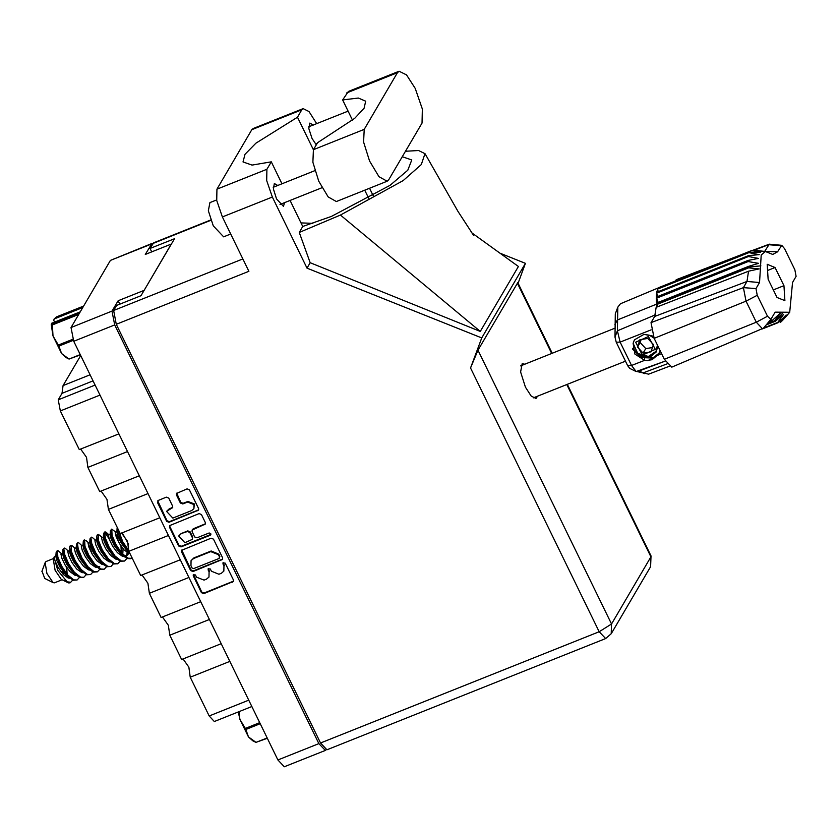 <?xml version="1.0" encoding="UTF-8"?>
<svg xmlns="http://www.w3.org/2000/svg" width="838" height="838" viewBox="0 0 838 838"><rect width="100%" height="100%" fill="white"/><g stroke="black" fill="none" stroke-linecap="round" stroke-linejoin="round"><path stroke-width="1.26" d="M193.85 508.718L194.301 503.963L187.963 501.428L187.607 502.035L193.945 504.57L193.85 508.718L191.745 510.51L172.817 518.062L166.584 511.379L172.628 507.66L172.659 506.11L168.763 498.107L166.395 497.164L158.33 500.38L157.502 502.601L166.626 521.299L168.993 522.242L198.522 510.101L198.564 508.551L189.44 489.853L187.073 488.91L176.546 493.467L176.504 495.017L180.411 503.02L182.778 503.963L187.607 502.035M210.809 533.659L209.144 532.999L197.014 537.839L194.646 536.896L192.059 531.585L192.091 530.035L205.32 524.043L205.362 522.493L201.455 514.49L199.088 513.547L169.559 525.688L169.517 527.238L178.641 545.936L181.008 546.879L210.233 535.22L210.809 533.659M211.103 538.185L181.574 550.325L181.532 551.875L190.655 570.573L193.023 571.516L222.552 559.375L222.594 557.825L213.47 539.127L211.103 538.185M325.333 750.45L284.333 766.812L277.902 759.961L73.692 341.265L71.01 327.511L110.375 260.419L152.024 243.46L145.257 254.48L171.287 244.088L144.157 290.336L118.127 300.727L112.009 311.149L114.691 324.903L318.901 743.599L325.333 750.45L326.013 749.801M196.521 577.12L195.464 574.941L193.253 574.753L193.222 575.832L201.434 592.665L203.802 593.618L233.331 581.478L233.373 579.927L225.16 563.094L222.95 562.895L223.987 566.163L223.872 571.128L221.347 573.265L218.959 574.229L211.375 571.191L210.307 569.012L208.096 568.824L209.133 572.092L209.018 577.057L206.504 579.194L204.105 580.158L196.521 577.12M119.824 304.194L118.127 300.727M152.966 243.46L152.024 243.46M229.842 661.423L190.268 677.219L209.165 715.956L248.739 700.159M221.19 643.668L181.605 659.464L169.8 635.256L168.375 625.211L162.499 616.957M190.268 677.219L188.843 667.184L182.967 658.919M209.374 619.46L169.8 635.256M200.722 601.705L161.137 617.501L149.332 593.283L147.907 583.248L142.031 574.994M188.906 577.487L149.332 593.283M180.254 559.732L140.669 575.528L128.863 551.32L168.438 535.524M159.786 517.769L120.201 533.565L108.395 509.357L147.97 493.561M121.562 533.02L127.439 541.285L128.863 551.32M139.318 475.806L99.732 491.602L87.927 467.384L127.502 451.588M101.094 491.058L106.971 499.312L108.395 509.357M118.849 433.833L79.264 449.629L60.378 410.892L58.21 399.799L95.071 385.092M80.626 449.095L86.503 457.349L87.927 467.384M93.039 380.913L62.033 393.294L58.21 399.799M80.678 355.595L63.07 385.606L90.064 374.827M251.84 706.518L214.35 721.487L209.165 715.956M62.033 393.294L63.07 385.606M209.018 577.057L209.133 572.092M208.327 568.552L209.49 571.485M223.872 571.128L223.987 566.163M223.18 562.623L224.343 565.556M193.473 574.48L201.79 592.068L204.158 593.011L233.477 581.153M181.783 550.042L191.012 569.966L193.379 570.908L222.699 559.051M192.038 567.934L193.693 568.593L218.928 558.527L219.504 556.977L218.383 554.672L210.799 551.645L193.557 558.527L191.043 560.674L190.917 565.64L192.038 567.934M219.483 558.056L219.504 556.977M191.043 560.674L193.913 557.919L211.155 551.037L218.739 554.075L219.86 556.369M210.904 534.414L181.364 546.271L178.997 545.329L169.873 526.631L169.517 527.238M169.768 525.405L169.873 526.631M192.091 530.035L193.232 528.757L205.467 523.719M180.778 534.194L178.683 535.985L184.915 542.668L192.373 539.337L192.405 537.787L189.817 532.476L187.45 531.533L181.134 533.586L178.683 535.985M192.373 539.337L192.405 537.787M181.134 533.586L187.806 530.925L190.174 531.879L192.761 537.179M166.584 511.379L169.046 508.98L172.764 507.336M176.755 493.184L180.767 502.412L183.134 503.366L187.963 501.428M157.754 500.768L166.972 520.691L169.349 521.634L198.669 509.776M422.027 123.05L422.342 109.003L415.281 88.44L406.493 74.875L399.098 71.188L397.474 72.686L364.205 129.387L363.629 142.01L369.548 160.969L378.975 176.703L387.135 181.249L388.769 179.751L422.027 123.05M230.701 234.012L223.599 236.85L213.219 225.789L208.39 210.809L209.94 202.639L216.623 199.968M277.818 185.47L274.372 183.564L273.345 189L276.561 198.962L283.454 206.316L284.648 202.576M313.276 125.019L309.84 123.123L308.803 128.56L312.019 138.521L316.282 144.817M524.777 364.226L522.147 363.692L520.566 371.988L525.478 387.198L531.198 396.018L536.006 398.417L537.546 396.217M399.098 71.188L348.346 91.436L342.595 99.952L358.339 98.056L365.714 101.209L364.142 108.228L354.684 118.336L317.56 142.638L313.443 149.646L312.878 162.268L318.796 181.228L328.213 196.961L336.384 201.508L387.135 181.249M320.525 742.95L599.212 631.726L605.644 638.587L326.956 749.811L320.525 742.95L116.325 324.254L248.907 271.344L222.384 216.948L216.717 200.471L216.969 189.21L251.871 129.733L253.17 128.528L303.115 108.594L301.816 109.799L251.871 129.733M303.115 108.594L309.044 111.548L316.691 123.657M313.37 149.793L297.469 117.205L301.816 109.799M216.969 189.21L266.913 169.276L271.261 161.881L281.956 183.815M266.913 169.276L266.662 180.537L272.329 197.014L307.012 268.129L310.165 262.744L299.25 232.409L302.748 226.449L290.053 200.418M471.417 232.524L518.376 266.484L480.289 331.408L340.458 215.052L299.25 232.409M310.165 262.744L480.289 331.408M307.012 268.129L481.724 337.944L525.478 263.352L518.083 283.286M499.93 253.149L525.478 263.352M151.751 251.892L150.054 248.425L153.647 242.811L210.778 220.006M116.325 324.254L113.633 310.5L116.576 305.482L140.983 295.741L174.461 238.683L150.054 248.425M481.724 337.944L470.579 367.987L477.985 350.2L517.769 282.647L552.221 353.28M297.469 117.205L255.936 143.204L245.021 154.265L243.041 161.902L251.987 165.086L271.261 161.881M312.857 223.379L301.02 222.898M402.25 156.758L411.793 159.943L407.781 170.198L390.089 185.292L331.398 216.424L302.748 226.449M340.458 215.052L403.183 180.641L421.346 164.541L425.013 153.7L418.591 150.505L405.508 151.217M352.473 120.19L342.595 99.952M260.23 723.707L245.869 729.437L248.509 736.895L239.93 719.297L245.345 728.379L259.707 722.649M245.869 729.437L245.345 728.379M255.653 742.217L252.73 740.771L248.509 736.895L256.03 742.395L267.175 737.953M267.322 738.257L256.03 742.395M239.081 711.619L239.93 719.297L238.338 711.912M41.963 571.223L44.739 578.482L53.14 582.63L54.439 582.777L62.022 579.749M53.559 558.537L45.975 561.575L45.137 562.57L46.928 573.485L53.14 582.63M55.874 556.17L54.208 556.893L53.276 559.323L55.067 570.238L61.279 579.383L63.552 580.472M117.215 527.427L118.032 533.062L121.866 542.123L129.618 552.86L125.868 549.33L121.06 542.794L117.823 536.058L116.87 531.973L117.634 531.627M129.01 551.016L122.715 541.788L118.064 529.187M72.686 580.085L70.298 582.703L68.706 582.944L69.847 582.881L70.643 582.242L66.391 581.761M64.306 548.01L62.902 549.623L63.803 554.704L67.637 563.765L75.577 574.679L79.778 577.508L83.852 577.288L80.626 577.162L74.383 572.218L68.486 563.429L64.652 554.368L63.835 548.701L64.306 548.01L65.594 548.565L68.171 550.943M86.241 574.669L83.852 577.288M77.871 542.595L76.468 544.208L77.358 549.299L81.192 558.359L89.132 569.274L93.343 572.092L97.418 571.872L94.181 571.757L87.948 566.802L82.04 558.014L78.206 548.963L77.4 543.296L77.871 542.595L79.149 543.16L81.726 545.528M99.806 569.253L97.418 571.872M91.426 537.179L90.022 538.803L90.923 543.883L94.746 552.944L102.697 563.859L106.897 566.677L110.972 566.467L107.746 566.341L101.503 561.387L95.595 552.609L91.761 543.548L90.954 537.881L91.426 537.179L92.714 537.745L95.281 540.112M113.36 563.848L110.972 566.467M104.98 531.774L103.577 533.387L104.478 538.478L108.312 547.528L116.252 558.454L120.452 561.271L124.527 561.051L121.301 560.936L115.057 555.982L109.15 547.193L105.326 538.132L104.509 532.476L104.98 531.774L106.269 532.34L108.406 535.293M126.915 558.433L124.527 561.051M109.139 538.824L104.635 532.13M127.009 554.526L127.072 552.535M79.463 577.372L77.075 579.99L73 580.21L66.757 575.256L60.86 566.467L57.026 557.417L56.125 552.326L57.078 550.891L58.22 550.828L57.382 550.807M77.075 579.99L73.849 579.865L67.606 574.92L61.708 566.132L57.874 557.071L57.529 550.713M93.018 571.966L90.63 574.585L86.555 574.795L80.322 569.85L74.414 561.062L70.581 552.001L69.69 546.91L70.245 545.643L72.372 545.863L74.949 548.23M90.63 574.585L87.403 574.459L81.171 569.505L75.263 560.716L71.429 551.666L71.094 545.297M106.583 566.551L104.195 569.17L100.12 569.39L93.877 564.435L87.969 555.646L84.135 546.596L83.245 541.505L83.8 540.227L85.926 540.447L88.503 542.825M104.195 569.17L100.969 569.044L94.725 564.1L88.818 555.311L84.984 546.25L84.648 539.892M118.388 563L117.31 563.901M120.138 561.146L117.749 563.765L113.675 563.974L107.432 559.019L101.524 550.241L97.7 541.18L96.799 536.09L97.355 534.812L99.492 535.042L102.058 537.409M117.749 563.765L114.523 563.639L108.28 558.684L102.372 549.896L98.549 540.845L98.203 534.476M131.933 557.605L130.875 558.496M132.079 557.919L130.456 558.684L127.229 558.569L123.029 555.751L115.089 544.826L111.255 535.765L110.354 530.684L111.758 529.071L115.613 532.004M131.304 558.349L128.078 558.223L121.835 553.279L115.937 544.49L112.103 535.43L111.758 529.071M88.063 543.412L92.39 554.536M102.362 541.526L103.64 544.731M115.183 532.591L119.499 543.715M54.051 557.218L57.78 570.427L67.679 582.546L63.154 580.315M65.05 580.221L65.385 579.802M67.679 582.546L68.706 582.944M63.573 574.795L62.871 571.338M67.103 574.313L66.15 566.771M61.384 553.646L58.22 550.828M128.486 544.333L122.819 533.785M127.659 552.912L125.899 555.887M123.982 556.579L122.453 556.338L117.393 552.713L112.585 546.177L109.349 539.431L108.406 535.273L110.124 534.194M110.427 561.994L108.898 561.753L103.828 558.129L99.02 551.593L95.794 544.847L94.851 540.678L96.569 539.599M96.873 567.399L95.333 567.158L90.274 563.534L85.466 556.998L82.229 550.252L81.286 546.093L83.014 545.014M83.318 572.815L81.778 572.574L76.719 568.95L71.911 562.413L68.674 555.667L67.731 551.498L69.449 550.43M69.753 578.22L68.224 577.979L63.164 574.355L58.356 567.818L55.119 561.083L54.166 556.966M128.874 553.509L126.8 555.678L124.16 555.667M123.029 555.751L119.08 552.033L114.272 545.496L111.045 538.761L110.092 534.686L110.354 530.684M115.707 557.94L115.319 558.915M109.474 561.156L105.525 557.448L100.717 550.912L97.48 544.166L96.538 540.091L96.799 536.09M99.691 566.498L97.051 566.488M95.92 566.572L91.971 562.864L87.162 556.327L83.926 549.581L82.972 545.507L83.245 541.505M82.354 571.977L78.416 568.269L73.608 561.732L70.371 554.986L69.418 550.912L69.69 546.91M68.8 577.392L64.851 573.684L60.043 567.148L56.816 560.402L55.863 556.327L56.125 552.326M128.361 551.582L127.041 550.493M123.05 548.743L122.746 554.285M116.252 558.454L112.302 554.746L107.494 548.209L104.268 541.463L103.315 537.388L104.08 537.032M102.697 563.859L98.748 560.151L93.94 553.614L90.703 546.879L89.75 542.804L90.525 542.448M89.132 569.274L85.193 565.566L80.385 559.03L77.148 552.284L76.195 548.209L76.97 547.853M75.577 574.679L71.639 570.971L66.831 564.435L63.594 557.699L62.641 553.625L63.405 553.269M68.255 576.879L67.868 577.853M130.089 553.834L124.171 550.011L119.363 543.474L116.126 536.729L115.183 532.559L116.901 531.491M120.976 546.02L121.353 552.703M117.205 559.281L115.675 559.051L110.616 555.416L105.808 548.88L102.571 542.144L101.628 537.975L103.556 536.812M103.65 564.697L102.121 564.456L97.051 560.832L92.243 554.295L89.017 547.549L88.063 543.38L90.001 542.228M90.075 544.868L92.536 551.037M90.095 570.112L88.556 569.871L83.496 566.237L78.688 559.7L75.451 552.965L74.509 548.796L75.284 548.544M76.53 575.517L75.001 575.277L69.942 571.652L65.134 565.116L61.897 558.37L60.954 554.201L62.881 553.049M66.747 567.672L67.124 574.344M647.659 356.6L651.336 355.867L656.531 351.646M657.767 345.769L656.395 351.887L651.063 356.339L641.803 356.003L639.928 355.008M763.25 328.339L671.741 367.149L664.366 359.313L756.285 322.18L746.05 301.188L743.4 287.644L747.004 281.495L748.544 271.208L656.164 307.347L654.667 316.45L651.063 322.599L743.4 287.644L755.96 288.618L757.259 295.28L767.493 316.261L770.834 319.404L775.192 312.197L789.7 312.26L792.497 282.521L796.1 276.372L794.801 269.721L784.567 248.729L781.739 245.377L777.538 251.85L772.751 254.448L765.45 251.494L761.176 255.014L759.574 282.479L755.96 288.618M757.259 295.28L746.05 301.188L654.132 338.332L664.366 359.313M654.132 338.332L651.063 322.599M657.945 306.656L656.594 303.052L748.512 266.358L748.596 267.008L760.883 265.887M656.594 303.052L656.227 298.276L748.145 261.592L748.145 260.367L656.227 297.05L658.113 302.434M748.145 261.592L758.547 263.342L748.512 266.358M749.926 252.207L658.008 288.89L749.926 252.207L760.642 252.248L751.937 250.468L762.706 251.274L753.341 250.541M749.57 252.804L759.218 254.668L748.617 255.559L748.439 256.501L758.505 258.429L748.145 260.367M748.617 255.559L656.699 292.253L656.521 293.185L748.439 256.501M751.875 250.489L659.558 287.371L751.477 250.688M766.162 324.945L775.307 321.3L774.553 320.828L767.137 323.782M762.936 328.737L778.46 322.536L777.811 322.41L783.488 314.491L775.307 321.3M763.47 328.129L777.811 322.41M782.315 320.703L788.17 314.041L780.607 322.316L786.107 315.015L778.46 322.536M724.839 261.288L676.245 279.683L675.48 280.981M676.245 279.683L742.583 254.197M659.956 287.183L620.476 303.785L617.763 307.075L617.407 330.78L620.162 342.103L631.58 365.504L636.189 371.538L665.299 361.105L637.351 371.674M656.227 297.05L656.521 293.185L657.746 296.443M656.699 292.253L657.652 289.498L658.28 291.614M658.008 288.89L659.558 287.371L659.736 288.199M636.189 371.538L629.778 368.374L627.693 365.64L631.58 365.504L644.652 360.35L634.869 354.086L633.161 343.245L634.45 339.799L644.055 334.372L653.137 336.122M660.124 350.609L658.102 355.05L661.611 353.667M637.456 371.632L648.57 374.167L669.269 366.342M627.693 365.64L616.276 342.239L615.029 337.117L615.291 313.789L617.763 307.075M644.537 358.622L644.684 360.361M748.544 271.208L759.134 268.851L748.69 267.804L656.772 304.487L657.013 307.012M644.652 360.35L647.91 360.801L658.102 355.05M764.623 251.41L769.242 244.13L781.739 245.377M767.168 264.326L768.142 279.305L777.004 297.48L784.892 300.664L783.918 285.685L775.056 267.521L767.168 264.326M768.792 321.823L772.479 320.294L770.415 319.906M748.69 267.804L748.596 267.008L617.26 319.969L614.862 324.767M762.632 328.925L756.285 322.18L767.493 316.261M772.479 320.294L780.618 312.878L774.553 320.828M767.566 270.506L775.056 267.521M773.317 289.917L783.918 285.685M634.481 339.736L633.161 343.245M644.055 334.372L649.324 335.19L654.038 338.133M632.638 348.419L641.562 357.417L653.148 357.763L659.234 353.112M646.108 360.602L652.048 359.659L658.689 354.139M632.784 349.331L641.426 357.648L653.012 358.004L659.171 353.238M635.602 342.26L642.453 355.061L655.306 349.32L648.455 336.52L635.602 342.26M633.151 343.297L637.687 353.437L648.413 356.475L656.081 351.363L657.463 345.162M647.826 338.458L639.886 339.704L637.509 347.037L643.081 353.123L651.021 351.876L653.399 344.544L647.826 338.458M641.143 339.505L640.169 342.501L645.742 348.587L652.425 347.54M645.742 348.587L643.081 353.123M640.169 342.501L637.509 347.037M657.505 345.246L656.133 351.269M78.678 314.449L52.417 324.935L51.663 323.217L80.218 311.82M52.365 324.055L79.369 313.276M54.585 322.054L53.716 320.273L54.145 318.985L56.555 316.911L83.559 306.132M51.663 323.217L51.233 324.505L52.962 335.954L58.377 345.036L72.801 339.275M52.417 324.935L52.962 335.954L61.541 353.552L69.062 359.052L80.197 354.61M73.273 340.364L58.901 346.094L61.541 353.552L65.762 357.428L68.685 358.874M58.901 346.094L58.377 345.036M80.354 354.914L69.062 359.052M82.7 307.588L54.145 318.985M277.902 759.961L318.901 743.599M114.691 324.903L73.692 341.265M151.374 244.057L110.375 260.419M71.01 327.511L112.009 311.149M99.952 395.096L60.378 410.892M208.432 569.306L208.075 569.913M223.275 563.377L222.929 563.984M232.901 581.541L232.545 582.148M204.158 593.011L203.802 593.618M201.79 592.068L201.434 592.665M193.578 575.235L193.222 575.832M222.122 559.438L221.766 560.046M193.379 570.908L193.023 571.516M191.012 569.966L190.655 570.573M181.888 551.268L181.532 551.875M218.739 554.075L218.383 554.672M211.155 551.037L210.799 551.645M193.913 557.919L193.557 558.527M178.997 545.329L178.641 545.936M204.891 524.106L204.535 524.714M193.232 528.757L192.876 529.365M210.589 534.613L210.233 535.22M181.364 546.271L181.008 546.879M190.174 531.879L189.817 532.476M187.806 530.925L187.45 531.533M172.199 507.723L171.842 508.331M169.046 508.98L168.689 509.588M183.134 503.366L182.778 503.963M180.767 502.412L180.411 503.02M176.86 494.41L176.504 495.017M198.093 510.164L197.737 510.771M169.349 521.634L168.993 522.242M166.972 520.691L166.626 521.299M157.858 501.993L157.502 502.601M477.985 350.2L611.499 623.954L650.864 556.851L566.813 384.537M551.676 353.5L517.35 283.108M113.633 310.5L242.852 258.932M210.883 220.3L152.998 243.408M272.329 197.014L222.384 216.948M605.644 638.587L611.258 633.758L611.499 623.954L599.212 631.726L470.579 367.987M373.36 195.945L369.61 188.246M368.846 198.533L364.771 190.174M651.032 555.877L650.623 566.656L651.032 555.877L567.368 384.317M313.443 149.646L364.205 129.387M346.712 92.945L397.474 72.686M759.574 282.479L747.004 281.495L654.667 316.45M783.488 312.228L774.961 321.08L766.602 324.421M651.116 329.9L620.162 342.103L616.276 342.239M667.038 363.849L643.102 372.931L640.557 371.684M615.029 337.117L617.407 330.78L655.358 314.899M763.795 251.316L777.538 251.85M781.142 245.702L768.582 244.727L753.236 250.531M348.053 111.14L308.646 126.873M314.879 170.68L273.188 187.314M473.585 235.415L458.019 211.417L425.065 153.794M611.258 633.758L650.623 566.656M321.97 187.681L280.007 204.42M317.173 143.298L315.476 143.979M533.366 397.882L625.483 361.126M41.9 571.369L45.137 562.57M520.608 365.902L615.228 328.129M108.835 534.707L106.269 532.34M55.895 555.835L54.952 556.212M117.131 527.971L116.87 531.973M103.577 533.387L103.315 537.388M90.022 538.803L89.75 542.804M76.468 544.208L76.195 548.209M62.902 549.623L62.641 553.625M76.447 547.633L74.75 548.314M765.45 251.494L755.384 250.384M751.937 250.468L660.019 287.151M789.7 312.26L786.034 316.607M769.242 244.13L752.44 250.478M770.834 319.404L763.083 328.58M640.127 371.569L644.328 373.643"/></g></svg>
